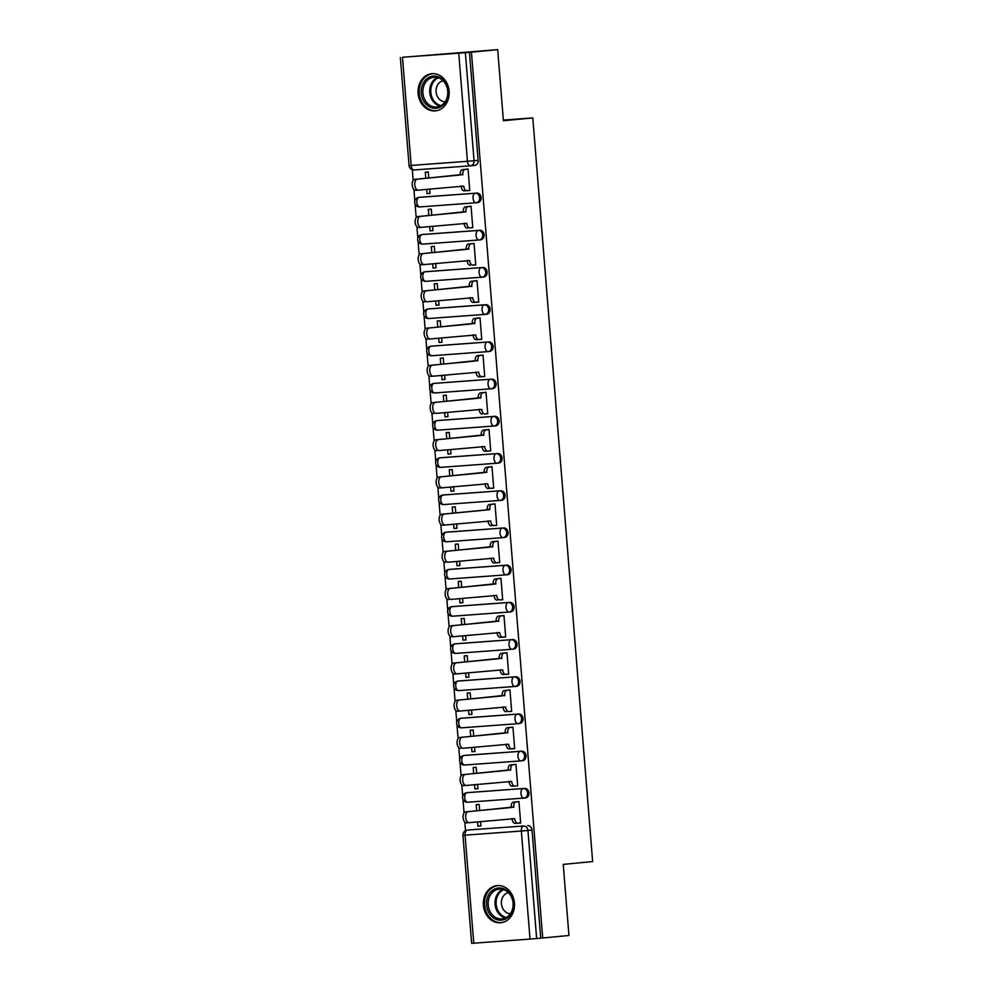 <?xml version="1.0" encoding="UTF-8"?>
<svg xmlns="http://www.w3.org/2000/svg" width="993" height="993" viewBox="0 0 993 993"><rect width="100%" height="100%" fill="white"/><g stroke="black" fill="none" stroke-linecap="round" stroke-linejoin="round"><path stroke-width="1.49" d="M476.243 202.758L477.546 202.622A4.791 3.984 -95.5 0 0 477.621 202.622A4.791 3.984 -95.5 0 0 481.146 197.57A4.791 3.984 -95.5 0 0 476.777 193.089L475.337 193.225A4.791 3.984 84.5 0 1 479.693 197.706A4.791 3.984 84.5 0 1 476.168 202.758A4.791 3.984 84.5 0 1 476.094 202.771A4.791 2.644 -94.2 0 1 476.069 202.771A4.791 2.644 -94.2 0 1 473.078 198.252A4.791 2.644 85.8 0 1 475.337 193.225L419.083 197.371A4.791 2.644 85.8 0 0 416.824 202.398A4.791 2.644 85.8 0 0 419.816 206.916A4.791 2.644 85.8 0 0 419.84 206.916L476.032 202.771M479.234 239.958L480.538 239.834A4.791 3.984 -95.5 0 0 480.612 239.834A4.791 3.984 -95.5 0 0 484.137 234.77A4.791 3.984 -95.5 0 0 479.78 230.289L478.328 230.438A4.791 3.984 84.5 0 1 482.685 234.907A4.791 3.984 84.5 0 1 479.16 239.971A4.791 3.984 84.5 0 1 479.098 239.971A4.791 2.644 -94.2 0 1 479.06 239.983A4.791 2.644 -94.2 0 1 476.069 235.453A4.791 2.644 85.8 0 1 478.328 230.438L422.075 234.571A4.791 2.644 85.8 0 0 419.816 239.598A4.791 2.644 85.8 0 0 422.807 244.117A4.791 2.644 85.8 0 0 422.844 244.117L479.023 239.983M482.238 277.171L483.541 277.047A4.791 3.984 -95.5 0 0 483.603 277.035A4.791 3.984 -95.5 0 0 487.129 271.983A4.791 3.984 -95.5 0 0 482.772 267.502L481.32 267.638A4.791 3.984 84.5 0 1 485.676 272.119A4.791 3.984 84.5 0 1 482.164 277.171A4.791 3.984 84.5 0 1 482.089 277.184A4.791 2.644 -94.2 0 1 482.052 277.184L425.836 281.329A4.791 2.644 85.8 0 0 425.836 281.329A4.791 2.644 85.8 0 1 422.807 276.811A4.791 2.644 85.8 0 1 425.066 271.784L481.32 267.638A4.791 2.644 85.8 0 0 479.06 272.665A4.791 2.644 -94.2 0 0 482.052 277.184A4.791 4.791 0 0 0 482.164 277.171L483.603 277.035M485.229 314.371L486.533 314.247A4.791 3.984 -95.5 0 0 486.607 314.247A4.791 3.984 -95.5 0 0 490.12 309.183A4.791 3.984 -95.5 0 0 485.763 304.714L484.311 304.851A4.791 3.984 84.5 0 1 488.668 309.332A4.791 3.984 84.5 0 1 485.155 314.384A4.791 3.984 84.5 0 1 485.08 314.384A4.791 2.644 -94.2 0 1 485.043 314.396L428.827 318.53A4.791 2.644 85.8 0 1 428.79 318.53A4.791 2.644 85.8 0 1 425.811 314.011A4.791 2.644 85.8 0 1 428.057 308.997L484.311 304.851A4.791 2.644 85.8 0 0 482.064 309.878A4.791 2.644 -94.2 0 0 485.043 314.396A4.791 4.791 0 0 0 485.155 314.384L486.607 314.247M488.221 351.584L489.524 351.46A4.791 3.984 -95.5 0 0 489.599 351.448A4.791 3.984 -95.5 0 0 493.111 346.396A4.791 3.984 -95.5 0 0 488.755 341.915L487.302 342.051A4.791 3.984 84.5 0 1 491.659 346.532A4.791 3.984 84.5 0 1 488.146 351.596A4.791 3.984 84.5 0 1 488.072 351.596A4.791 2.644 -94.2 0 1 488.047 351.596A4.791 2.644 -94.2 0 1 485.056 347.078A4.791 2.644 85.8 0 1 487.302 342.051L431.049 346.197A4.791 2.644 85.8 0 0 428.802 351.224A4.791 2.644 85.8 0 0 431.794 355.742A4.791 2.644 85.8 0 0 431.818 355.742L488.01 351.596M491.212 388.797L492.516 388.66A4.791 3.984 -95.5 0 0 492.59 388.66A4.791 3.984 -95.5 0 0 496.115 383.608A4.791 3.984 -95.5 0 0 491.746 379.127L490.294 379.264A4.791 3.984 84.5 0 1 494.663 383.745A4.791 3.984 84.5 0 1 491.138 388.797A4.791 3.984 84.5 0 1 491.063 388.809A4.791 2.644 -94.2 0 1 491.038 388.809A4.791 2.644 -94.2 0 1 488.047 384.291A4.791 2.644 85.8 0 1 490.294 379.264L434.053 383.41A4.791 2.644 85.8 0 0 431.794 388.437A4.791 2.644 85.8 0 0 434.785 392.955A4.791 2.644 85.8 0 0 434.81 392.943L491.001 388.809M494.204 425.997L495.507 425.873A4.791 3.984 -95.5 0 0 495.581 425.873A4.791 3.984 -95.5 0 0 499.107 420.809A4.791 3.984 -95.5 0 0 494.737 416.328L493.298 416.477A4.791 3.984 84.5 0 1 497.654 420.945A4.791 3.984 84.5 0 1 494.129 426.009A4.791 3.984 84.5 0 1 494.055 426.009A4.791 2.644 -94.2 0 1 494.03 426.009L437.814 430.155A4.791 2.644 85.8 0 0 437.814 430.155A4.791 2.644 85.8 0 1 434.785 425.637A4.791 2.644 85.8 0 1 437.044 420.61L493.298 416.477A4.791 2.644 85.8 0 0 491.038 421.491A4.791 2.644 -94.2 0 0 494.03 426.009A4.791 4.791 0 0 0 494.129 426.009L495.581 425.873M497.195 463.21L498.511 463.086A4.791 3.984 -95.5 0 0 498.573 463.073A4.791 3.984 -95.5 0 0 502.098 458.021A4.791 3.984 -95.5 0 0 497.741 453.54L496.289 453.677A4.791 3.984 84.5 0 1 500.646 458.158A4.791 3.984 84.5 0 1 497.133 463.21A4.791 3.984 84.5 0 1 497.059 463.222A4.791 2.644 -94.2 0 1 497.021 463.222L440.805 467.368A4.791 2.644 85.8 0 1 440.768 467.368A4.791 2.644 85.8 0 1 437.776 462.85A4.791 2.644 85.8 0 1 440.036 457.823L496.289 453.677A4.791 2.644 85.8 0 0 494.03 458.704A4.791 2.644 -94.2 0 0 497.021 463.222A4.791 4.791 0 0 0 497.133 463.21L498.573 463.073M500.199 500.41L501.502 500.286A4.791 3.984 -95.5 0 0 501.577 500.286A4.791 3.984 -95.5 0 0 505.089 495.222A4.791 3.984 -95.5 0 0 500.733 490.753L499.28 490.89A4.791 3.984 84.5 0 1 503.637 495.358A4.791 3.984 84.5 0 1 500.124 500.422A4.791 3.984 84.5 0 1 500.05 500.422A4.791 2.644 -94.2 0 1 500.013 500.435A4.791 2.644 -94.2 0 1 497.034 495.904A4.791 2.644 85.8 0 1 499.28 490.89L443.027 495.035A4.791 2.644 85.8 0 0 440.78 500.05A4.791 2.644 85.8 0 0 443.759 504.568A4.791 2.644 85.8 0 0 443.797 504.568L499.988 500.435M503.19 537.623L504.494 537.498A4.791 3.984 -95.5 0 0 504.568 537.486A4.791 3.984 -95.5 0 0 508.081 532.434A4.791 3.984 -95.5 0 0 503.724 527.953L502.272 528.09A4.791 3.984 84.5 0 1 506.629 532.571A4.791 3.984 84.5 0 1 503.116 537.623A4.791 3.984 84.5 0 1 503.041 537.635A4.791 2.644 -94.2 0 1 503.004 537.635A4.791 2.644 -94.2 0 1 500.025 533.117A4.791 2.644 85.8 0 1 502.272 528.09L446.018 532.236A4.791 2.644 85.8 0 0 443.772 537.263A4.791 2.644 85.8 0 0 446.751 541.781A4.791 2.644 85.8 0 0 446.788 541.781L502.979 537.635M506.182 574.823L507.485 574.699A4.791 3.984 -95.5 0 0 507.56 574.699A4.791 3.984 -95.5 0 0 511.072 569.634A4.791 3.984 -95.5 0 0 506.715 565.166L505.263 565.302A4.791 3.984 84.5 0 1 509.632 569.783A4.791 3.984 84.5 0 1 506.107 574.835A4.791 3.984 84.5 0 1 506.033 574.848A4.791 2.644 -94.2 0 1 506.008 574.848L449.779 578.981A4.791 2.644 85.8 0 0 449.779 578.981A4.791 2.644 85.8 0 1 446.763 574.463A4.791 2.644 85.8 0 1 449.01 569.448L505.263 565.302A4.791 2.644 85.8 0 0 503.017 570.33A4.791 2.644 -94.2 0 0 506.008 574.848A4.791 4.791 0 0 0 506.107 574.835L507.56 574.699M509.173 612.036L510.476 611.911A4.791 3.984 -95.5 0 0 510.551 611.899A4.791 3.984 -95.5 0 0 514.076 606.847A4.791 3.984 -95.5 0 0 509.707 602.366L508.267 602.515A4.791 3.984 84.5 0 1 512.624 606.984A4.791 3.984 84.5 0 1 509.099 612.048A4.791 3.984 84.5 0 1 509.024 612.048A4.791 2.644 -94.2 0 1 508.999 612.048L452.771 616.194A4.791 2.644 85.8 0 0 452.771 616.194A4.791 2.644 85.8 0 1 449.755 611.676A4.791 2.644 85.8 0 1 452.014 606.649L508.267 602.515A4.791 2.644 85.8 0 0 506.008 607.53A4.791 2.644 -94.2 0 0 508.999 612.048A4.791 4.791 0 0 0 509.099 612.048L510.551 611.899M512.165 649.248L513.468 649.124A4.791 3.984 -95.5 0 0 513.542 649.112A4.791 3.984 -95.5 0 0 517.068 644.06A4.791 3.984 -95.5 0 0 512.711 639.579L511.258 639.715A4.791 3.984 84.5 0 1 515.615 644.196A4.791 3.984 84.5 0 1 512.09 649.248A4.791 3.984 84.5 0 1 512.028 649.261A4.791 2.644 -94.2 0 1 511.991 649.261A4.791 2.644 -94.2 0 1 508.999 644.742A4.791 2.644 85.8 0 1 511.258 639.715L455.005 643.861A4.791 2.644 85.8 0 0 452.746 648.888A4.791 2.644 85.8 0 0 455.737 653.406A4.791 2.644 85.8 0 0 455.775 653.406L511.954 649.261M515.168 686.448L516.472 686.324A4.791 3.984 -95.5 0 0 516.534 686.324A4.791 3.984 -95.5 0 0 520.059 681.26A4.791 3.984 -95.5 0 0 515.702 676.792L514.25 676.928A4.791 3.984 84.5 0 1 518.607 681.397A4.791 3.984 84.5 0 1 515.094 686.461A4.791 3.984 84.5 0 1 515.019 686.461A4.791 2.644 -94.2 0 1 514.982 686.473A4.791 2.644 -94.2 0 1 511.991 681.943A4.791 2.644 85.8 0 1 514.25 676.928L457.996 681.074A4.791 2.644 85.8 0 0 455.737 686.089A4.791 2.644 85.8 0 0 458.729 690.607A4.791 2.644 85.8 0 0 458.766 690.607L514.957 686.473M518.16 723.661L519.463 723.537A4.791 3.984 -95.5 0 0 519.538 723.525A4.791 3.984 -95.5 0 0 523.05 718.473A4.791 3.984 -95.5 0 0 518.694 713.992L517.241 714.128A4.791 3.984 84.5 0 1 521.598 718.609A4.791 3.984 84.5 0 1 518.085 723.661A4.791 3.984 84.5 0 1 518.011 723.674A4.791 2.644 -94.2 0 1 517.974 723.674L461.757 727.819A4.791 2.644 85.8 0 0 461.757 727.819A4.791 2.644 85.8 0 1 458.741 723.301A4.791 2.644 85.8 0 1 460.988 718.274L517.241 714.128A4.791 2.644 85.8 0 0 514.995 719.155A4.791 2.644 -94.2 0 0 517.974 723.674A4.791 4.791 0 0 0 518.085 723.661L519.538 723.525M521.151 760.861L522.455 760.737A4.791 3.984 -95.5 0 0 522.529 760.737A4.791 3.984 -95.5 0 0 526.042 755.673A4.791 3.984 -95.5 0 0 521.685 751.205L520.233 751.341A4.791 3.984 84.5 0 1 524.589 755.822A4.791 3.984 84.5 0 1 521.077 760.874A4.791 3.984 84.5 0 1 521.002 760.874A4.791 2.644 -94.2 0 1 520.977 760.886L464.749 765.02A4.791 2.644 85.8 0 0 464.749 765.02A4.791 2.644 85.8 0 1 461.733 760.501A4.791 2.644 85.8 0 1 463.979 755.487L520.233 751.341A4.791 2.644 85.8 0 0 517.986 756.368A4.791 2.644 -94.2 0 0 520.977 760.886A4.791 4.791 0 0 0 521.077 760.874L522.529 760.737M524.143 798.074L525.446 797.95A4.791 3.984 -95.5 0 0 525.52 797.938A4.791 3.984 -95.5 0 0 529.033 792.886A4.791 3.984 -95.5 0 0 524.676 788.405L523.224 788.541A4.791 3.984 84.5 0 1 527.593 793.022A4.791 3.984 84.5 0 1 524.068 798.087A4.791 3.984 84.5 0 1 523.994 798.087A4.791 2.644 -94.2 0 1 523.969 798.087A4.791 2.644 -94.2 0 1 520.977 793.568A4.791 2.644 85.8 0 1 523.224 788.541L466.971 792.687A4.791 2.644 85.8 0 0 464.724 797.714A4.791 2.644 85.8 0 0 467.715 802.232A4.791 2.644 85.8 0 0 467.74 802.232L523.932 798.087M483.417 905.318A18.668 15.54 -95.5 0 0 500.708 922.758A18.668 15.54 -95.5 0 0 514.436 903.034A18.668 15.54 -95.5 0 0 497.145 885.595A18.668 15.54 -95.5 0 0 483.417 905.318M418.103 93.429A18.668 15.54 -95.5 0 0 435.381 110.868A18.668 15.54 -95.5 0 0 449.109 91.145A18.668 15.54 -95.5 0 0 431.818 73.705A18.668 15.54 -95.5 0 0 418.103 93.429M497.679 49.65L503.401 120.724L532.794 117.906L592.635 861.576L563.23 864.394L568.952 935.48L542.712 937.988L471.439 52.17L497.679 49.65L403.27 57.234M412.318 169.729L413.175 180.441M413.907 189.551L414.826 200.946M415.074 204.061L416.179 217.653M416.911 226.764L417.817 238.146M418.078 241.274L419.17 254.866M419.902 263.964L420.821 275.359M421.069 278.474L422.162 292.066M422.894 301.177L423.812 312.559M424.061 315.687L425.153 329.279M425.885 338.377L426.804 349.772M427.052 352.9L428.144 366.479M428.877 375.59L429.795 386.985M430.043 390.1L431.136 403.692M431.868 412.803L432.787 424.185M433.047 427.313L434.14 440.892M434.872 450.003L435.778 461.397M436.039 464.513L437.131 478.105M437.863 487.215L438.782 498.598M439.03 501.726L440.122 515.317M440.855 524.416L441.773 535.81M442.022 538.926L443.114 552.518M443.846 561.628L444.765 573.023M445.013 576.139L446.105 589.73M446.838 598.841L447.756 610.223M448.004 613.351L449.109 626.931M449.841 636.041L450.748 647.436M451.008 650.552L452.1 664.143M452.833 673.254L453.751 684.636M454 687.764L455.092 701.356M455.824 710.454L456.743 721.849M456.991 724.964L458.083 738.556M458.816 747.667L459.734 759.049M459.982 762.177L461.075 775.769M461.807 784.867L462.726 796.262M462.974 799.39L464.066 812.969M464.798 822.08L465.494 830.682M403.257 57.184L465.369 52.703L474.058 160.754A4.791 3.984 84.5 0 1 470.545 165.806A4.791 3.984 84.5 0 1 470.471 165.806A4.791 2.644 85.8 0 1 470.434 165.819L414.218 169.952A4.791 2.644 85.8 0 1 414.18 169.964L470.434 165.819A4.791 4.791 0 0 0 470.545 165.806L474.629 165.409A4.791 3.984 84.5 0 1 474.555 165.421L470.62 165.794M471.439 52.17L465.369 52.703M471.278 829.776A4.791 3.984 84.5 0 1 471.352 829.763A4.791 3.984 84.5 0 1 471.427 829.763L523.584 826.002A4.791 3.984 84.5 0 1 527.941 830.483L536.642 938.534L530.026 939.08L471.638 943.35L462.949 835.299L465.084 835.175L473.773 943.213M536.642 938.534L542.712 937.988M518.954 801.661L515.975 801.947A4.791 2.644 85.8 0 0 513.729 806.974L468.274 811.691A5.499 3.041 85.8 0 0 465.68 817.438A5.499 3.041 85.8 0 0 469.118 822.663L514.672 818.654A4.791 2.644 85.8 0 0 517.651 823.172L520.667 823.011L518.942 801.55L515.963 801.885M479.669 810.536L479.185 804.479L476.206 804.69L476.69 810.822M474.592 784.644L474.939 788.951L477.906 788.665M474.939 788.951L477.918 788.727L477.571 784.358M514.697 786.022L517.676 785.811L515.95 764.337L512.971 764.684M476.677 773.336L476.193 767.266L473.214 767.49L473.698 773.621M471.601 747.431L471.948 751.751L474.915 751.465M471.948 751.751L474.927 751.527L474.567 747.146M512.959 727.248L509.992 727.534A4.791 2.644 85.8 0 0 507.746 732.549L462.279 737.278A5.499 3.041 85.8 0 0 459.697 743.012A5.499 3.041 85.8 0 0 463.135 748.25A5.499 3.041 85.8 0 0 463.172 748.25L508.677 744.241A4.791 2.644 85.8 0 0 511.668 748.759A4.791 2.644 85.8 0 0 511.705 748.759L514.672 748.536M511.693 748.821L514.684 748.598L512.947 727.137L509.98 727.472M473.686 736.123L473.202 730.066L470.21 730.277L470.707 736.409M468.597 710.231L468.944 714.538L471.923 714.252M468.944 714.538L471.936 714.315L471.576 709.945M504.779 695.708L502.16 695.534A4.791 2.644 -94.2 0 1 504.419 690.52L507.001 690.321A4.791 2.644 85.8 0 0 504.742 695.348L459.287 700.065A5.499 3.041 85.8 0 0 456.693 705.812A5.499 3.041 85.8 0 0 460.131 711.038A5.499 3.041 85.8 0 0 460.169 711.038L505.685 707.028A4.791 2.644 85.8 0 0 508.677 711.559A4.791 2.644 85.8 0 0 508.714 711.547L511.68 711.323M508.701 711.609L511.68 711.385L509.955 689.924L506.989 690.272M470.694 698.911L470.198 692.853L467.219 693.077L467.715 699.196M465.605 673.018L465.953 677.325L468.932 677.04M465.953 677.325L468.932 677.114L468.584 672.733M506.976 652.835L504.01 653.121A4.791 2.644 85.8 0 0 501.75 658.136L456.296 662.865A5.499 3.041 85.8 0 0 453.702 668.599A5.499 3.041 85.8 0 0 457.14 673.837L502.694 669.828A4.791 2.644 85.8 0 0 505.685 674.346L508.689 674.123M505.71 674.408L508.689 674.185L506.964 652.711L503.997 653.059M467.703 661.71L467.206 655.641L464.227 655.864L464.724 661.996M462.614 635.818L462.961 640.125L465.94 639.84M462.961 640.125L465.94 639.902L465.593 635.532M503.985 615.623L501.018 615.908A4.791 2.644 85.8 0 0 498.759 620.935L453.304 625.652A5.499 3.041 85.8 0 0 450.71 631.399A5.499 3.041 85.8 0 0 454.149 636.625L499.702 632.615A4.791 2.644 85.8 0 0 502.694 637.134L505.698 636.91M502.719 637.196L505.698 636.972L503.972 615.511L500.993 615.859M464.699 624.498L464.215 618.44L461.236 618.651L461.733 624.783M459.622 598.605L459.97 602.912L462.949 602.627M459.97 602.912L462.949 602.701L462.601 598.32M502.694 599.648L499.727 599.933L502.706 599.772L500.981 578.298L498.002 578.646A4.791 2.644 85.8 0 0 495.768 583.723L450.313 588.439A5.499 3.041 85.8 0 0 447.719 594.186A5.499 3.041 85.8 0 0 451.157 599.412A5.499 3.041 85.8 0 0 451.194 599.412L496.711 595.415A4.791 2.644 85.8 0 0 499.69 599.933A4.791 2.644 85.8 0 0 499.727 599.933L502.694 599.698M461.708 587.297L461.224 581.228L458.245 581.451L458.729 587.583M456.631 561.405L456.979 565.712L459.945 565.427M456.979 565.712L459.958 565.489L459.598 561.119M497.989 541.21L495.023 541.495A4.791 2.644 85.8 0 0 492.776 546.522L447.322 551.239A5.499 3.041 85.8 0 0 444.727 556.974A5.499 3.041 85.8 0 0 448.166 562.212A5.499 3.041 85.8 0 0 448.203 562.212L493.707 558.203A4.791 2.644 85.8 0 0 496.699 562.721A4.791 2.644 85.8 0 0 496.736 562.721L499.702 562.497M496.723 562.783L499.715 562.559L497.977 541.098L495.01 541.433M458.716 550.085L458.232 544.027L455.241 544.238L455.737 550.37M453.64 524.192L453.975 528.499L456.954 528.214M453.975 528.499L456.966 528.276L456.606 523.907M493.732 525.508L496.711 525.285M489.81 509.67L444.318 514.026A5.499 3.041 85.8 0 0 441.724 519.773A5.499 3.041 85.8 0 0 445.174 524.999A5.499 3.041 85.8 0 0 445.212 524.999L490.716 520.99A4.791 2.644 85.8 0 0 493.707 525.52L496.711 525.347L494.986 503.885L492.019 504.233A4.791 2.644 85.8 0 0 489.785 509.31L487.191 509.496A4.791 2.644 -94.2 0 1 489.45 504.481L494.998 503.947M455.725 512.872L455.241 506.815L452.249 507.038L452.746 513.158M450.636 486.98L450.983 491.287L453.962 491.001M450.983 491.287L453.962 491.076L453.615 486.694M492.007 466.797L489.04 467.082A4.791 2.644 85.8 0 0 486.781 472.097L441.326 476.826A5.499 3.041 85.8 0 0 438.732 482.561A5.499 3.041 85.8 0 0 442.17 487.799L487.724 483.79A4.791 2.644 85.8 0 0 490.716 488.308L493.72 488.084M490.741 488.37L493.72 488.146L491.994 466.685L489.028 467.02M452.734 475.672L452.237 469.602L449.258 469.826L449.755 475.957M447.644 449.779L447.992 454.086L450.971 453.801M447.992 454.086L450.971 453.863L450.623 449.494M489.015 429.584L486.049 429.87A4.791 2.644 85.8 0 0 483.79 434.897L438.335 439.614A5.499 3.041 85.8 0 0 435.741 445.361A5.499 3.041 85.8 0 0 439.179 450.586A5.499 3.041 85.8 0 0 439.216 450.586L484.733 446.577A4.791 2.644 85.8 0 0 487.724 451.095L490.728 450.872M487.749 451.157L490.728 450.934L489.003 429.472L486.036 429.82M449.73 438.459L449.246 432.402L446.267 432.625L446.763 438.745M444.653 412.567L445.001 416.874L447.98 416.588M445.001 416.874L447.98 416.663L447.632 412.281M486.024 392.384L483.045 392.669A4.791 2.644 85.8 0 0 480.798 397.684L435.344 402.401A5.499 3.041 85.8 0 0 432.749 408.148A5.499 3.041 85.8 0 0 436.188 413.386A5.499 3.041 85.8 0 0 436.225 413.373L481.742 409.377A4.791 2.644 85.8 0 0 484.721 413.895A4.791 2.644 85.8 0 0 484.758 413.895L487.724 413.659M484.758 413.944L487.737 413.733L486.011 392.26L483.032 392.607M446.738 401.259L446.254 395.189L443.275 395.413L443.759 401.544M441.662 375.366L442.009 379.674L444.988 379.388M442.009 379.674L444.988 379.45L444.641 375.081M483.02 355.171L480.053 355.457A4.791 2.644 85.8 0 0 477.807 360.484L432.352 365.201A5.499 3.041 85.8 0 0 429.758 370.935A5.499 3.041 85.8 0 0 433.196 376.173A5.499 3.041 85.8 0 0 433.233 376.173L478.75 372.164A4.791 2.644 85.8 0 0 481.729 376.682L484.733 376.459M481.766 376.744L484.745 376.521L483.02 355.06L480.041 355.395M443.747 364.046L443.263 357.989L440.284 358.2L440.768 364.332M438.67 338.154L439.018 342.461L441.984 342.175M439.018 342.461L441.997 342.237L441.637 337.868M480.029 317.959L477.062 318.244A4.791 2.644 85.8 0 0 474.815 323.271L429.348 327.988A5.499 3.041 85.8 0 0 426.767 333.735A5.499 3.041 85.8 0 0 430.205 338.961L475.746 334.964A4.791 2.644 85.8 0 0 478.738 339.482L481.742 339.246M478.763 339.532L481.754 339.321L480.016 317.847L477.05 318.194M440.755 326.846L440.271 320.776L437.28 321L437.776 327.131M435.666 300.941L436.014 305.261L438.993 304.975M436.014 305.261L439.005 305.037L438.645 300.656M477.037 280.758L474.071 281.044A4.791 2.644 85.8 0 0 471.812 286.058L426.357 290.788A5.499 3.041 85.8 0 0 423.763 296.522A5.499 3.041 85.8 0 0 427.201 301.76A5.499 3.041 85.8 0 0 427.238 301.76L472.755 297.751A4.791 2.644 85.8 0 0 475.746 302.269L478.75 302.046M475.771 302.331L478.75 302.108L477.025 280.647L474.058 280.982M437.764 289.633L437.268 283.564L434.289 283.787L434.785 289.919M432.675 263.741L433.022 268.048L436.001 267.762M433.022 268.048L436.001 267.825L435.654 263.455M474.046 243.546L471.079 243.831A4.791 2.644 85.8 0 0 468.82 248.858L423.366 253.575A5.499 3.041 85.8 0 0 420.771 259.322A5.499 3.041 85.8 0 0 424.21 264.548A5.499 3.041 85.8 0 0 424.247 264.548L469.763 260.538A4.791 2.644 85.8 0 0 472.755 265.069A4.791 2.644 85.8 0 0 472.78 265.057L475.759 264.833M472.78 265.119L475.759 264.895L474.033 243.434L471.067 243.781M434.773 252.421L434.276 246.363L431.297 246.587L431.794 252.706M429.684 226.528L430.031 230.835L433.01 230.55M430.031 230.835L433.01 230.624L432.663 226.243M471.054 206.345L468.088 206.631A4.791 2.644 85.8 0 0 465.829 211.646L420.374 216.362A5.499 3.041 85.8 0 0 417.78 222.109A5.499 3.041 85.8 0 0 421.218 227.347A5.499 3.041 85.8 0 0 421.255 227.335L466.772 223.338A4.791 2.644 85.8 0 0 469.763 227.856L472.767 227.62M469.788 227.906L472.767 227.695L471.042 206.221L468.063 206.569M431.769 215.22L431.285 209.151L428.306 209.374L428.802 215.506M426.692 189.328L427.04 193.635L430.019 193.35M427.04 193.635L430.019 193.412L429.671 189.042M468.051 169.133L465.084 169.418A4.791 2.644 85.8 0 0 462.837 174.445L417.383 179.162A5.499 3.041 85.8 0 0 414.789 184.909A5.499 3.041 85.8 0 0 418.227 190.135L463.781 186.125A4.791 2.644 85.8 0 0 466.76 190.644L469.763 190.42M466.797 190.706L469.776 190.482L468.051 169.021L465.072 169.356M420.387 197.247A4.791 3.984 -95.5 0 1 420.461 197.235A4.791 3.984 -95.5 0 1 420.523 197.235L476.777 193.089M423.378 234.447A4.791 3.984 -95.5 0 1 423.452 234.447A4.791 3.984 -95.5 0 1 423.527 234.435L479.78 230.289M426.369 271.66A4.791 3.984 -95.5 0 1 426.444 271.648A4.791 3.984 -95.5 0 1 426.518 271.648L482.772 267.502M429.361 308.873A4.791 3.984 -95.5 0 1 429.435 308.86A4.791 3.984 -95.5 0 1 429.51 308.848L485.763 304.714M432.352 346.073A4.791 3.984 -95.5 0 1 432.427 346.073A4.791 3.984 -95.5 0 1 432.501 346.06L488.755 341.915M435.356 383.286A4.791 3.984 -95.5 0 1 435.418 383.273A4.791 3.984 -95.5 0 1 435.493 383.273L491.746 379.127M438.347 420.486A4.791 3.984 -95.5 0 1 438.422 420.486A4.791 3.984 -95.5 0 1 438.496 420.473L494.737 416.328M441.339 457.699A4.791 3.984 -95.5 0 1 441.413 457.686A4.791 3.984 -95.5 0 1 441.488 457.686L497.741 453.54M444.33 494.911A4.791 3.984 -95.5 0 1 444.405 494.899A4.791 3.984 -95.5 0 1 444.479 494.886L500.733 490.753M447.322 532.111A4.791 3.984 -95.5 0 1 447.396 532.099A4.791 3.984 -95.5 0 1 447.471 532.099L503.724 527.953M450.313 569.324A4.791 3.984 -95.5 0 1 450.388 569.312A4.791 3.984 -95.5 0 1 450.462 569.312L506.715 565.166M453.317 606.524A4.791 3.984 -95.5 0 1 453.391 606.524A4.791 3.984 -95.5 0 1 453.453 606.512L509.707 602.366M456.308 643.737A4.791 3.984 -95.5 0 1 456.383 643.725A4.791 3.984 -95.5 0 1 456.457 643.725L512.711 639.579M459.3 680.937A4.791 3.984 -95.5 0 1 459.374 680.937A4.791 3.984 -95.5 0 1 459.449 680.925L515.702 676.792M462.291 718.15A4.791 3.984 -95.5 0 1 462.366 718.138A4.791 3.984 -95.5 0 1 462.44 718.138L518.694 713.992M465.283 755.363A4.791 3.984 -95.5 0 1 465.357 755.35A4.791 3.984 -95.5 0 1 465.432 755.338L521.685 751.205M468.286 792.563A4.791 3.984 -95.5 0 1 468.348 792.563A4.791 3.984 -95.5 0 1 468.423 792.551L524.676 788.405M503.339 120.079L532.794 117.906M477.583 821.856L477.931 826.164L480.91 825.878M477.931 826.164L480.91 825.94L480.562 821.571M517.688 823.234L520.655 822.949M428.777 178.008L428.293 171.95L425.314 172.161L425.798 178.293M469.453 52.306L478.142 160.357A4.791 3.984 84.5 0 1 474.629 165.409M540.726 938.137L532.037 830.098A4.791 3.984 -95.5 0 0 527.668 825.617M513.753 807.321L511.147 807.16A4.791 2.644 -94.2 0 1 513.393 802.133L518.942 801.599M517.626 823.185L515.106 823.358A4.791 2.644 -94.2 0 1 515.069 823.371A4.791 2.644 -94.2 0 1 512.09 818.853L512.065 818.542M469.081 822.663L466.573 822.849A5.499 3.041 -94.2 0 1 466.536 822.849A5.499 3.041 -94.2 0 1 463.098 817.624A5.499 3.041 -94.2 0 1 465.692 811.877L511.172 807.52M469.118 822.663A5.499 3.041 85.8 0 0 469.155 822.663L466.536 822.849M520.655 822.887L517.688 823.172A4.791 2.644 85.8 0 0 517.688 823.172L515.069 823.371M510.762 770.121L508.155 769.947A4.791 2.644 -94.2 0 1 510.402 764.933L512.984 764.734A4.791 2.644 85.8 0 0 510.737 769.761L465.283 774.478A5.499 3.041 85.8 0 0 462.688 780.225A5.499 3.041 85.8 0 0 466.127 785.451A5.499 3.041 85.8 0 0 466.164 785.451L511.68 781.454A4.791 2.644 85.8 0 0 514.659 785.972A4.791 2.644 85.8 0 0 514.697 785.972L512.078 786.158A4.791 2.644 -94.2 0 1 509.086 781.64L509.061 781.342M514.635 785.972L512.115 786.158A4.791 2.644 -94.2 0 1 512.078 786.158M466.089 785.463L463.582 785.637A5.499 3.041 -94.2 0 1 463.545 785.649A5.499 3.041 -94.2 0 1 460.107 780.411A5.499 3.041 -94.2 0 1 462.688 774.677L508.18 770.307M507.771 732.908L505.152 732.747A4.791 2.644 -94.2 0 1 507.411 727.72L512.959 727.186M509.086 748.958L511.668 748.759L509.124 748.945A4.791 2.644 -94.2 0 1 509.086 748.958A4.791 2.644 -94.2 0 1 506.095 744.427L506.07 744.129M460.541 748.437L460.578 748.437A5.499 3.041 -94.2 0 1 460.541 748.437A5.499 3.041 -94.2 0 1 457.103 743.211A5.499 3.041 -94.2 0 1 459.697 737.464L505.189 733.107M514.672 748.474L511.705 748.759M494.39 918.513A16.149 13.455 84.5 0 1 487.712 896.878A16.149 13.455 84.5 0 1 505.561 889.641A16.149 13.455 84.5 0 1 512.251 911.276A16.149 13.455 84.5 0 1 494.39 918.513M505.809 890.647A14.957 12.462 -95.5 0 0 499.206 889.132A14.957 12.462 -95.5 0 0 488.308 901.172A14.957 12.462 -95.5 0 0 495.47 917.383A14.957 12.462 -95.5 0 0 502.073 918.897A14.957 12.462 -95.5 0 0 512.971 906.857A14.957 12.462 -95.5 0 0 505.809 890.647M508.379 892.633A10.65 8.875 -95.5 0 0 501.428 901.594A10.65 8.875 -95.5 0 0 506.579 912.604A10.65 8.875 -95.5 0 0 510.402 913.721M499.131 885.557A18.544 15.441 -95.5 0 0 498.213 885.619A18.544 15.441 -95.5 0 0 484.696 900.552A18.544 15.441 -95.5 0 0 493.571 920.648A18.544 15.441 -95.5 0 0 501.75 922.534A18.544 15.441 -95.5 0 0 502.669 922.41M429.075 106.623A16.149 13.455 84.5 0 1 422.385 85.001A16.149 13.455 84.5 0 1 440.247 77.752A16.149 13.455 84.5 0 1 446.924 99.387A16.149 13.455 84.5 0 1 429.075 106.623M440.495 78.757A14.957 12.462 -95.5 0 0 433.891 77.243A14.957 12.462 -95.5 0 0 422.993 89.283A14.957 12.462 -95.5 0 0 430.143 105.494A14.957 12.462 -95.5 0 0 436.746 107.008A14.957 12.462 -95.5 0 0 447.644 94.968A14.957 12.462 -95.5 0 0 440.495 78.757M443.052 80.743A10.65 8.875 -95.5 0 0 436.101 89.705A10.65 8.875 -95.5 0 0 441.252 100.715A10.65 8.875 -95.5 0 0 445.075 101.832M433.817 73.668A18.544 15.441 -95.5 0 0 432.886 73.73A18.544 15.441 -95.5 0 0 419.369 88.662A18.544 15.441 -95.5 0 0 428.244 108.771A18.544 15.441 -95.5 0 0 436.423 110.645A18.544 15.441 -95.5 0 0 437.342 110.533M506.095 711.745L506.12 711.745A4.791 2.644 -94.2 0 1 506.095 711.745A4.791 2.644 -94.2 0 1 503.103 707.227L503.079 706.929M460.094 711.038L457.587 711.224A5.499 3.041 -94.2 0 1 457.55 711.236A5.499 3.041 -94.2 0 1 454.111 705.998A5.499 3.041 -94.2 0 1 456.706 700.251L502.197 695.894M511.68 711.261L508.714 711.547M501.788 658.496L499.169 658.334A4.791 2.644 -94.2 0 1 501.428 653.307L506.964 652.773M505.648 674.346L503.128 674.532A4.791 2.644 -94.2 0 1 503.103 674.532A4.791 2.644 -94.2 0 1 500.112 670.014L500.087 669.716M457.103 673.837L454.595 674.024A5.499 3.041 -94.2 0 1 454.558 674.024A5.499 3.041 -94.2 0 1 451.12 668.798A5.499 3.041 -94.2 0 1 453.714 663.051L499.194 658.682M457.14 673.837A5.499 3.041 85.8 0 0 457.177 673.825L454.558 674.024M508.677 674.061L505.71 674.346A4.791 2.644 85.8 0 0 505.71 674.346L503.103 674.532M498.784 621.295L496.177 621.121A4.791 2.644 -94.2 0 1 498.424 616.094L503.972 615.573M502.657 637.146L500.137 637.332A4.791 2.644 -94.2 0 1 500.1 637.332A4.791 2.644 -94.2 0 1 497.121 632.814L497.096 632.504M454.111 636.625L451.604 636.811A5.499 3.041 -94.2 0 1 451.567 636.811A5.499 3.041 -94.2 0 1 448.128 631.585A5.499 3.041 -94.2 0 1 450.723 625.838L496.202 621.481M454.149 636.625A5.499 3.041 85.8 0 0 454.186 636.625L451.567 636.811M505.685 636.848L502.719 637.134A4.791 2.644 85.8 0 0 502.719 637.134L500.1 637.332M495.792 584.083L493.186 583.909A4.791 2.644 -94.2 0 1 495.433 578.894L500.981 578.36M497.108 600.12L497.145 600.12A4.791 2.644 -94.2 0 1 497.108 600.12A4.791 2.644 -94.2 0 1 494.117 595.601L494.092 595.303M448.575 599.611L448.613 599.611A5.499 3.041 -94.2 0 1 448.575 599.611A5.499 3.041 -94.2 0 1 445.137 594.373A5.499 3.041 -94.2 0 1 447.731 588.638L493.211 584.269M500.981 578.423L495.433 578.894M492.801 546.87L490.194 546.709A4.791 2.644 -94.2 0 1 492.441 541.681L497.989 541.148M494.117 562.919L496.699 562.721L494.154 562.907A4.791 2.644 -94.2 0 1 494.117 562.919A4.791 2.644 -94.2 0 1 491.125 558.389L491.101 558.091M445.584 562.398L445.609 562.398A5.499 3.041 -94.2 0 1 445.584 562.398A5.499 3.041 -94.2 0 1 442.133 557.172A5.499 3.041 -94.2 0 1 444.727 551.425L490.219 547.069M499.702 562.435L496.736 562.721M493.67 525.52L491.15 525.707A4.791 2.644 -94.2 0 1 491.125 525.707A4.791 2.644 -94.2 0 1 488.134 521.188L488.109 520.891M445.137 524.999L442.617 525.185A5.499 3.041 -94.2 0 1 442.58 525.198A5.499 3.041 -94.2 0 1 439.142 519.96A5.499 3.041 -94.2 0 1 441.736 514.213L487.228 509.856M494.998 503.997L489.45 504.481M491.125 525.707L493.707 525.52A4.791 2.644 85.8 0 0 493.744 525.508L496.711 525.235M486.818 472.457L484.199 472.296A4.791 2.644 -94.2 0 1 486.458 467.269L492.007 466.735M490.679 488.308L488.159 488.494A4.791 2.644 -94.2 0 1 488.134 488.494A4.791 2.644 -94.2 0 1 485.143 483.976L485.118 483.678M442.133 487.799L439.626 487.985A5.499 3.041 -94.2 0 1 439.589 487.985A5.499 3.041 -94.2 0 1 436.15 482.759A5.499 3.041 -94.2 0 1 438.745 477.012L484.224 472.656M442.17 487.799A5.499 3.041 85.8 0 0 442.208 487.786L439.589 487.985M493.707 488.022L490.741 488.308A4.791 2.644 85.8 0 0 490.741 488.308L488.134 488.494M483.814 435.257L481.208 435.083A4.791 2.644 -94.2 0 1 483.454 430.056L489.003 429.535M487.687 451.107L485.167 451.294A4.791 2.644 -94.2 0 1 485.13 451.294A4.791 2.644 -94.2 0 1 482.151 446.776L482.126 446.465M436.597 450.772L436.635 450.772A5.499 3.041 -94.2 0 1 436.597 450.772A5.499 3.041 -94.2 0 1 433.159 445.547A5.499 3.041 -94.2 0 1 435.753 439.8L481.233 435.443M490.716 450.81L487.749 451.095A4.791 2.644 85.8 0 0 487.749 451.095L485.13 451.294M480.823 398.044L478.216 397.883A4.791 2.644 -94.2 0 1 480.463 392.856L486.011 392.322M482.139 414.081L482.176 414.081A4.791 2.644 -94.2 0 1 482.139 414.081A4.791 2.644 -94.2 0 1 479.16 409.563L479.135 409.265M433.606 413.572L433.643 413.572A5.499 3.041 -94.2 0 1 433.606 413.572A5.499 3.041 -94.2 0 1 430.168 408.334A5.499 3.041 -94.2 0 1 432.762 402.599L478.241 398.23M487.724 413.609L484.758 413.895M477.832 360.831L475.225 360.67A4.791 2.644 -94.2 0 1 477.472 355.643L483.02 355.109M484.733 376.397L481.766 376.682A4.791 2.644 85.8 0 1 481.729 376.682L479.185 376.868A4.791 2.644 -94.2 0 1 479.147 376.881A4.791 2.644 -94.2 0 1 476.156 372.35L476.131 372.052M433.159 376.173L430.652 376.359A5.499 3.041 -94.2 0 1 430.614 376.359A5.499 3.041 -94.2 0 1 427.176 371.134A5.499 3.041 -94.2 0 1 429.758 365.387L475.25 361.03M474.84 323.631L472.221 323.457A4.791 2.644 -94.2 0 1 474.48 318.443L480.029 317.909M478.713 339.482L476.193 339.668A4.791 2.644 -94.2 0 1 476.156 339.668A4.791 2.644 -94.2 0 1 473.164 335.15L473.14 334.852M430.168 338.973L427.648 339.147A5.499 3.041 -94.2 0 1 427.611 339.159A5.499 3.041 -94.2 0 1 424.172 333.921A5.499 3.041 -94.2 0 1 426.767 328.186L472.258 323.817M430.205 338.961A5.499 3.041 85.8 0 0 430.242 338.961L427.611 339.159M481.742 339.196L478.775 339.469A4.791 2.644 85.8 0 0 478.775 339.469L476.156 339.668M471.849 286.418L469.23 286.257A4.791 2.644 -94.2 0 1 471.489 281.23L477.037 280.696M475.709 302.269L473.189 302.455A4.791 2.644 -94.2 0 1 473.164 302.455A4.791 2.644 -94.2 0 1 470.173 297.937L470.148 297.639M424.619 301.946L424.656 301.946A5.499 3.041 -94.2 0 1 424.619 301.946A5.499 3.041 -94.2 0 1 421.181 296.721A5.499 3.041 -94.2 0 1 423.775 290.974L469.267 286.617M478.75 301.984L475.784 302.269A4.791 2.644 85.8 0 0 475.784 302.269L473.164 302.455M468.857 249.218L466.238 249.044A4.791 2.644 -94.2 0 1 468.497 244.017L474.033 243.496M470.173 265.255L470.198 265.255A4.791 2.644 -94.2 0 1 470.173 265.255A4.791 2.644 -94.2 0 1 467.182 260.737L467.157 260.427M421.628 264.746L424.21 264.548L421.665 264.734A5.499 3.041 -94.2 0 1 421.628 264.746A5.499 3.041 -94.2 0 1 418.19 259.508A5.499 3.041 -94.2 0 1 420.784 253.761L466.263 249.404M475.746 264.771L472.78 265.057M465.854 212.006L463.247 211.844A4.791 2.644 -94.2 0 1 465.494 206.817L471.042 206.283M472.755 227.571L469.788 227.856A4.791 2.644 85.8 0 1 469.763 227.856L467.206 228.042A4.791 2.644 -94.2 0 1 467.169 228.042A4.791 2.644 -94.2 0 1 464.19 223.524L464.165 223.226M421.181 227.347L418.674 227.534A5.499 3.041 -94.2 0 1 418.636 227.534A5.499 3.041 -94.2 0 1 415.198 222.295A5.499 3.041 -94.2 0 1 417.792 216.561L463.272 212.192M462.862 174.793L460.255 174.631A4.791 2.644 -94.2 0 1 462.502 169.604L468.051 169.071M466.735 190.656L464.215 190.83A4.791 2.644 -94.2 0 1 464.178 190.842A4.791 2.644 -94.2 0 1 461.186 186.324L461.174 186.014M418.19 190.135L415.682 190.321A5.499 3.041 -94.2 0 1 415.645 190.321A5.499 3.041 -94.2 0 1 412.207 185.095A5.499 3.041 -94.2 0 1 414.801 179.348L460.28 174.991M418.227 190.135A5.499 3.041 85.8 0 0 418.264 190.135L415.645 190.321M469.763 190.358L466.797 190.644A4.791 2.644 85.8 0 0 466.797 190.644L464.178 190.842M402.5 57.395L411.189 165.434L467.442 161.3L458.754 53.25M471.427 829.763L523.584 826.002A4.791 2.644 -94.2 0 0 521.337 831.029L465.084 835.175A4.791 2.644 -94.2 0 1 467.331 830.148A4.791 3.984 84.5 0 0 467.256 830.16A4.791 4.791 0 0 0 462.949 835.299M530.026 939.08L521.337 831.029L532.037 830.098M420.523 197.235L419.083 197.371A4.791 3.984 84.5 0 0 419.009 197.371A4.791 4.791 0 0 0 414.689 202.547A4.791 4.791 0 0 0 419.816 206.916L476.069 202.771A4.791 4.791 0 0 0 476.168 202.758L477.621 202.622M423.527 234.435L422.075 234.571A4.791 3.984 84.5 0 0 422 234.584A4.791 4.791 0 0 0 417.693 239.747A4.791 4.791 0 0 0 422.807 244.117L479.06 239.983A4.791 4.791 0 0 0 479.16 239.971L480.612 239.834M426.518 271.648L425.066 271.784A4.791 3.984 84.5 0 0 424.992 271.797A4.791 4.791 0 0 0 420.684 276.96A4.791 4.791 0 0 0 425.798 281.329L482.052 277.184M429.51 308.848L428.057 308.997A4.791 3.984 84.5 0 0 427.983 308.997A4.791 4.791 0 0 0 423.676 314.173A4.791 4.791 0 0 0 428.79 318.53L485.043 314.396M432.501 346.06L431.049 346.197A4.791 3.984 84.5 0 0 430.974 346.209A4.791 4.791 0 0 0 426.667 351.373A4.791 4.791 0 0 0 431.794 355.742L488.047 351.596A4.791 4.791 0 0 0 488.146 351.596L489.599 351.448M435.493 383.273L434.053 383.41A4.791 3.984 84.5 0 0 433.978 383.41A4.791 4.791 0 0 0 429.659 388.586A4.791 4.791 0 0 0 434.785 392.955L491.038 388.809A4.791 4.791 0 0 0 491.138 388.797L492.59 388.66M438.496 420.473L437.044 420.61A4.791 3.984 84.5 0 0 436.97 420.622A4.791 4.791 0 0 0 432.65 425.786A4.791 4.791 0 0 0 437.776 430.155L494.03 426.009M441.488 457.686L440.036 457.823A4.791 3.984 84.5 0 0 439.961 457.835A4.791 4.791 0 0 0 435.654 462.999A4.791 4.791 0 0 0 440.768 467.368L497.021 463.222M444.479 494.886L443.027 495.035A4.791 3.984 84.5 0 0 442.952 495.035A4.791 4.791 0 0 0 438.645 500.199A4.791 4.791 0 0 0 443.759 504.568L500.013 500.435A4.791 4.791 0 0 0 500.124 500.422L501.577 500.286M447.471 532.099L446.018 532.236A4.791 3.984 84.5 0 0 445.944 532.248A4.791 4.791 0 0 0 441.637 537.412A4.791 4.791 0 0 0 446.751 541.781L503.004 537.635A4.791 4.791 0 0 0 503.116 537.623L504.568 537.486M450.462 569.312L449.01 569.448A4.791 3.984 84.5 0 0 448.948 569.448A4.791 4.791 0 0 0 444.628 574.624A4.791 4.791 0 0 0 449.755 578.993L506.008 574.848M453.453 606.512L452.014 606.649A4.791 3.984 84.5 0 0 451.939 606.661A4.791 4.791 0 0 0 447.62 611.825A4.791 4.791 0 0 0 452.746 616.194L508.999 612.048M456.457 643.725L455.005 643.861A4.791 3.984 84.5 0 0 454.931 643.861A4.791 4.791 0 0 0 450.623 649.037A4.791 4.791 0 0 0 455.737 653.406L511.991 649.261A4.791 4.791 0 0 0 512.09 649.248L513.542 649.112M459.449 680.925L457.996 681.074A4.791 3.984 84.5 0 0 457.922 681.074A4.791 4.791 0 0 0 453.615 686.237A4.791 4.791 0 0 0 458.729 690.607L514.982 686.473A4.791 4.791 0 0 0 515.094 686.461L516.534 686.324M462.44 718.138L460.988 718.274A4.791 3.984 84.5 0 0 460.913 718.287A4.791 4.791 0 0 0 456.606 723.45A4.791 4.791 0 0 0 461.72 727.819L517.974 723.674M465.432 755.338L463.979 755.487A4.791 3.984 84.5 0 0 463.905 755.487A4.791 4.791 0 0 0 459.598 760.663A4.791 4.791 0 0 0 464.724 765.032L520.977 760.886M468.423 792.551L466.971 792.687A4.791 3.984 84.5 0 0 466.909 792.699A4.791 4.791 0 0 0 462.589 797.863A4.791 4.791 0 0 0 467.715 802.232L523.969 798.087A4.791 4.791 0 0 0 524.068 798.087L525.52 797.938M478.142 160.357L467.442 161.3A4.791 2.644 85.8 0 0 470.434 165.819M411.189 165.434L409.066 165.57A4.791 4.791 0 0 0 414.18 169.964A4.791 2.644 85.8 0 1 411.189 165.434M513.729 806.974L511.147 807.16M515.975 801.947L513.393 802.133M514.672 818.654L512.09 818.853M468.274 811.691L465.692 811.877M510.737 769.761L508.155 769.947M512.984 764.734L510.402 764.933M511.68 781.454L509.086 781.64M465.283 774.478L462.688 774.677M507.746 732.549L505.152 732.747M509.992 727.534L507.411 727.72M508.677 744.241L506.095 744.427M462.279 737.278L459.697 737.464M505.449 917.991A14.957 12.462 84.5 0 1 502.334 916.725A14.957 12.462 84.5 0 1 495.023 902.6A14.957 12.462 84.5 0 1 502.706 889.38M503.724 889.678A14.461 12.053 -95.5 0 0 496.09 902.414A14.461 12.053 -95.5 0 0 503.153 916.216A14.461 12.053 -95.5 0 0 506.393 917.495M440.122 106.102A14.957 12.462 84.5 0 1 437.007 104.836A14.957 12.462 84.5 0 1 429.708 90.711A14.957 12.462 84.5 0 1 437.379 77.491M438.397 77.789A14.461 12.053 -95.5 0 0 430.776 90.537A14.461 12.053 -95.5 0 0 437.839 104.339A14.461 12.053 -95.5 0 0 441.066 105.606M504.742 695.348L502.16 695.534M507.001 690.321L504.419 690.52M505.685 707.028L503.103 707.227M459.287 700.065L456.706 700.251M501.75 658.136L499.169 658.334M504.01 653.121L501.428 653.307M502.694 669.828L500.112 670.014M456.296 662.865L453.714 663.051M498.759 620.935L496.177 621.121M501.018 615.908L498.424 616.094M499.702 632.615L497.121 632.814M453.304 625.652L450.723 625.838M495.768 583.723L493.186 583.909M496.711 595.415L494.117 595.601M450.313 588.439L447.731 588.638M492.776 546.522L490.194 546.709M495.023 541.495L492.441 541.681M493.707 558.203L491.125 558.389M447.322 551.239L444.727 551.425M489.785 509.31L487.191 509.496M490.716 520.99L488.134 521.188M444.318 514.026L441.736 514.213M486.781 472.097L484.199 472.296M489.04 467.082L486.458 467.269M487.724 483.79L485.143 483.976M441.326 476.826L438.745 477.012M483.79 434.897L481.208 435.083M486.049 429.87L483.454 430.056M484.733 446.577L482.151 446.776M438.335 439.614L435.753 439.8M480.798 397.684L478.216 397.883M483.045 392.669L480.463 392.856M481.742 409.377L479.16 409.563M435.344 402.401L432.762 402.599M477.807 360.484L475.225 360.67M480.053 355.457L477.472 355.643M478.75 372.164L476.156 372.35M432.352 365.201L429.758 365.387M474.815 323.271L472.221 323.457M477.062 318.244L474.48 318.443M475.746 334.964L473.164 335.15M429.348 327.988L426.767 328.186M471.812 286.058L469.23 286.257M474.071 281.044L471.489 281.23M472.755 297.751L470.173 297.937M426.357 290.788L423.775 290.974M468.82 248.858L466.238 249.044M471.079 243.831L468.497 244.017M469.763 260.538L467.182 260.737M423.366 253.575L420.784 253.761M465.829 211.646L463.247 211.844M468.088 206.631L465.494 206.817M466.772 223.338L464.19 223.524M420.374 216.362L417.792 216.561M462.837 174.445L460.255 174.631M465.084 169.418L462.502 169.604M463.781 186.125L461.186 186.324M417.383 179.162L414.801 179.348M468.348 792.563L466.909 792.699M465.357 755.35L463.905 755.487M462.366 718.138L460.913 718.287M459.374 680.937L457.922 681.074M456.383 643.725L454.931 643.861M453.391 606.524L451.939 606.661M450.388 569.312L448.948 569.448M447.396 532.099L445.944 532.248M444.405 494.899L442.952 495.035M441.413 457.686L439.961 457.835M438.422 420.486L436.97 420.622M435.418 383.273L433.978 383.41M432.427 346.073L430.974 346.209M429.435 308.86L427.983 308.997M426.444 271.648L424.992 271.797M423.452 234.447L422 234.584M420.461 197.235L419.009 197.371M471.352 829.763L467.256 830.16M400.365 57.52L409.066 165.57M466.127 785.451L463.545 785.649M501.75 922.534L502.446 922.472M498.213 885.619L498.908 885.545M436.423 110.645L437.119 110.583M432.886 73.73L433.581 73.668M460.131 711.038L457.55 711.236M445.174 524.999L442.58 525.198M481.729 376.682L479.147 376.881M433.196 376.173L430.614 376.359M469.763 227.856L467.169 228.042M421.218 227.347L418.636 227.534"/></g></svg>
